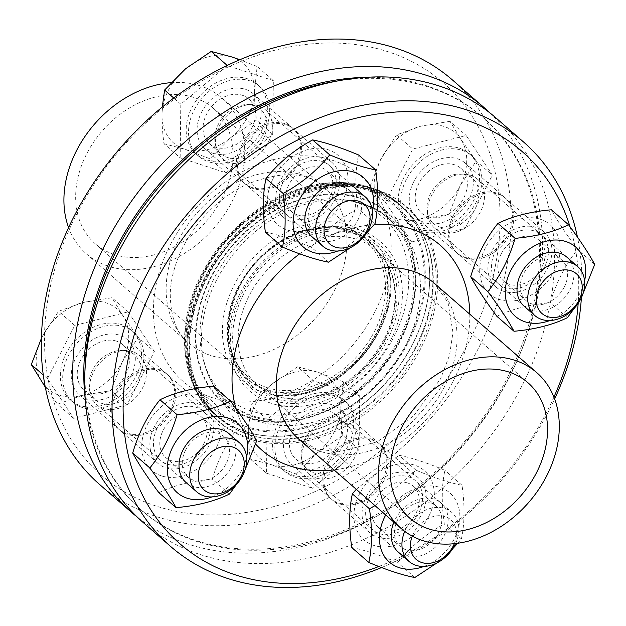 <?xml version="1.0" encoding="UTF-8"?>
<svg xmlns="http://www.w3.org/2000/svg" width="626" height="626" viewBox="0 0 626 626"><rect width="100%" height="100%" fill="white"/><g stroke="black" fill="none" stroke-linecap="round" stroke-linejoin="round"><path stroke-width="0.47" stroke-dasharray="3.13 2.35" d="M503.586 291.309A36.598 28.076 -48.9 0 1 495.862 286.958A36.598 28.076 -48.9 0 1 498.765 240.924A36.598 28.076 -48.9 0 1 543.978 231.792A36.598 28.076 -48.9 0 1 544.581 273.288A36.598 28.076 -48.9 0 1 503.586 291.309M465.439 258.037A36.598 28.076 131.1 0 0 506.442 240.016A36.598 28.076 131.1 0 0 505.847 198.52A36.598 28.076 131.1 0 0 498.124 194.17A36.598 28.076 131.1 0 0 457.121 212.191A36.598 28.076 131.1 0 0 457.731 253.686A36.598 28.076 131.1 0 0 465.439 258.037M335.301 198.919A36.598 28.076 -48.9 0 1 283.695 217.472A36.598 28.076 -48.9 0 1 286.583 171.446A36.598 28.076 -48.9 0 1 331.803 162.306A36.598 28.076 -48.9 0 1 335.301 198.919M297.162 165.64A36.598 28.076 131.1 0 0 293.664 129.034A36.598 28.076 131.1 0 0 242.051 147.595A36.598 28.076 131.1 0 0 245.548 184.201A36.598 28.076 131.1 0 0 297.162 165.64M198.27 403.833A36.598 28.076 -48.9 0 1 205.985 408.183A36.598 28.076 -48.9 0 1 203.082 454.218A36.598 28.076 -48.9 0 1 157.869 463.35A36.598 28.076 -48.9 0 1 157.267 421.854A36.598 28.076 -48.9 0 1 198.27 403.833M160.131 370.553A36.598 28.076 131.1 0 0 119.128 388.582A36.598 28.076 131.1 0 0 119.73 430.07A36.598 28.076 131.1 0 0 127.446 434.421A36.598 28.076 131.1 0 0 168.449 416.4A36.598 28.076 131.1 0 0 167.846 374.904A36.598 28.076 131.1 0 0 160.131 370.553M366.546 496.222A36.598 28.076 -48.9 0 1 418.16 477.669A36.598 28.076 -48.9 0 1 415.265 523.696A36.598 28.076 -48.9 0 1 370.052 532.836A36.598 28.076 -48.9 0 1 366.546 496.222M328.407 462.95A36.598 28.076 131.1 0 0 331.905 499.556A36.598 28.076 131.1 0 0 383.519 480.995A36.598 28.076 131.1 0 0 380.021 444.39A36.598 28.076 131.1 0 0 328.407 462.95M245.4 431.533A139.481 106.991 -48.9 0 1 215.978 414.936A139.481 106.991 -48.9 0 1 227.05 239.5A139.481 106.991 -48.9 0 1 399.372 204.733A139.481 106.991 -48.9 0 1 401.649 362.853A139.481 106.991 -48.9 0 1 245.4 431.533M245.243 426.275A135.412 103.869 131.1 0 0 424.24 277.96A135.412 103.869 131.1 0 0 247.638 220.125A135.412 103.869 131.1 0 0 245.243 426.275M570.036 226.792A260.26 199.631 -48.9 0 1 578.166 303.383M553.916 397.087A260.26 199.631 -48.9 0 1 378.84 566.475M381.61 567.539A268.39 205.868 131.1 0 0 554.628 398.942M581.398 297.686A268.39 205.868 131.1 0 0 577.462 237.137M496.042 118.001A268.39 205.868 -48.9 0 1 500.432 422.253A268.39 205.868 -48.9 0 1 199.764 554.417A268.39 205.868 -48.9 0 1 143.151 522.475M332.75 81.803A260.26 199.631 -48.9 0 1 529.643 326.482A260.26 199.631 -48.9 0 1 196.58 541.373A260.26 199.631 -48.9 0 1 85.152 365.6M331.803 404.709A36.598 28.076 131.1 0 0 290.8 422.73A36.598 28.076 131.1 0 0 291.411 464.226A36.598 28.076 131.1 0 0 336.624 455.094A36.598 28.076 131.1 0 0 339.527 409.06A36.598 28.076 131.1 0 0 331.803 404.709M371.124 439.014A36.598 28.076 -48.9 0 1 378.84 443.365A36.598 28.076 -48.9 0 1 379.442 484.853A36.598 28.076 -48.9 0 1 338.447 502.881A36.598 28.076 -48.9 0 1 330.724 498.523A36.598 28.076 -48.9 0 1 330.121 457.035A36.598 28.076 -48.9 0 1 371.124 439.014M413.731 181.743A36.598 28.076 131.1 0 0 417.229 218.349A36.598 28.076 131.1 0 0 462.442 209.217A36.598 28.076 131.1 0 0 465.337 163.183A36.598 28.076 131.1 0 0 413.731 181.743M453.044 216.048A36.598 28.076 -48.9 0 1 504.658 197.487A36.598 28.076 -48.9 0 1 508.163 234.093A36.598 28.076 -48.9 0 1 456.55 252.654A36.598 28.076 -48.9 0 1 453.044 216.048M212.77 153.214A36.598 28.076 131.1 0 0 253.773 135.193A36.598 28.076 131.1 0 0 253.162 93.697A36.598 28.076 131.1 0 0 207.949 102.828A36.598 28.076 131.1 0 0 205.046 148.863A36.598 28.076 131.1 0 0 212.77 153.214M252.09 187.518A36.598 28.076 -48.9 0 1 244.375 183.168A36.598 28.076 -48.9 0 1 243.764 141.679A36.598 28.076 -48.9 0 1 284.767 123.651A36.598 28.076 -48.9 0 1 292.491 128.009A36.598 28.076 -48.9 0 1 293.085 169.497A36.598 28.076 -48.9 0 1 252.09 187.518M130.842 376.179A36.598 28.076 131.1 0 0 127.344 339.574A36.598 28.076 131.1 0 0 82.131 348.705A36.598 28.076 131.1 0 0 79.236 394.74A36.598 28.076 131.1 0 0 130.842 376.179M170.162 410.484A36.598 28.076 -48.9 0 1 118.557 429.045A36.598 28.076 -48.9 0 1 115.051 392.439A36.598 28.076 -48.9 0 1 166.665 373.878A36.598 28.076 -48.9 0 1 170.162 410.484M114.206 254.461A89.87 68.938 -48.9 0 1 95.246 243.772A89.87 68.938 -48.9 0 1 102.382 130.732A89.87 68.938 -48.9 0 1 213.411 108.329A89.87 68.938 -48.9 0 1 214.882 210.211A89.87 68.938 -48.9 0 1 114.206 254.461M247.966 434.295A139.888 107.304 -48.9 0 1 218.458 417.644A139.888 107.304 -48.9 0 1 229.57 241.691A139.888 107.304 -48.9 0 1 402.393 206.83A139.888 107.304 -48.9 0 1 404.678 365.412A139.888 107.304 -48.9 0 1 247.966 434.295M248.06 437.449A142.329 109.174 -48.9 0 1 250.572 220.782A142.329 109.174 -48.9 0 1 436.189 281.567A142.329 109.174 -48.9 0 1 248.06 437.449M366.179 77.327A260.26 199.631 -48.9 0 1 522.444 343.564A260.26 199.631 -48.9 0 1 195.406 540.348A260.26 199.631 -48.9 0 1 85.246 399.325M489.947 112.946A268.39 205.868 -48.9 0 1 485.596 416.079A268.39 205.868 -48.9 0 1 187.839 544.01A268.39 205.868 -48.9 0 1 137.321 517.123M452.661 80.151A268.39 205.868 -48.9 0 1 457.05 384.411A268.39 205.868 -48.9 0 1 156.383 516.567A268.39 205.868 -48.9 0 1 99.777 484.634M156.085 506.043A260.26 199.631 -48.9 0 1 160.686 109.847A260.26 199.631 -48.9 0 1 500.096 221.001A260.26 199.631 -48.9 0 1 156.085 506.043M171.015 82.655A103.29 79.228 -48.9 0 1 222.23 98.219A103.29 79.228 -48.9 0 1 223.92 215.313A103.29 79.228 -48.9 0 1 108.212 266.175A103.29 79.228 -48.9 0 1 86.427 253.882A103.29 79.228 -48.9 0 1 68.586 227.59M132.555 351.632A32.529 24.954 131.1 0 0 126.288 350.537A32.529 24.954 131.1 0 0 89.948 392.197A32.529 24.954 131.1 0 0 96.647 404.537A32.529 24.954 131.1 0 0 136.836 396.422A32.529 24.954 131.1 0 0 139.418 355.505A32.529 24.954 131.1 0 0 132.555 351.632M82.992 302.507L58.554 311.302L42.646 335.935A52.866 40.549 -48.9 0 1 82.992 302.507A52.866 40.549 -48.9 0 1 122.79 315.543L111.984 297.702L82.992 302.507M45.291 387.15L57.475 404.224L81.912 395.436A52.866 40.549 -48.9 0 1 42.106 382.4A52.866 40.549 -48.9 0 1 42.646 335.935L41.363 338.51M122.25 362.008L138.166 337.367L122.79 315.543A52.866 40.549 -48.9 0 1 122.25 362.008A52.866 40.549 -48.9 0 1 81.912 395.436L110.912 390.632L122.25 362.008M154.364 351.499L128.181 311.834L74.752 325.434L47.498 378.691L73.672 418.356L127.109 404.764L154.364 351.499L138.166 337.367M127.109 404.764L110.912 390.632M128.181 311.834L111.984 297.702M74.752 325.434L58.554 311.302M121.624 324.651A46.355 35.557 131.1 0 0 69.697 347.477A46.355 35.557 131.1 0 0 70.448 400.03A46.355 35.557 131.1 0 0 127.727 388.472A46.355 35.557 131.1 0 0 131.405 330.168A46.355 35.557 131.1 0 0 121.624 324.651M47.498 378.691L43.28 375.013M73.672 418.356L57.475 404.224M123.987 326.709A46.355 35.557 131.1 0 0 72.053 349.535A46.355 35.557 131.1 0 0 72.812 402.088A46.355 35.557 131.1 0 0 130.083 390.53A46.355 35.557 131.1 0 0 133.768 332.226A46.355 35.557 131.1 0 0 123.987 326.709M116.585 341.17A29.782 22.841 131.1 0 0 83.227 355.834A29.782 22.841 131.1 0 0 83.712 389.599A29.782 22.841 131.1 0 0 120.505 382.173A29.782 22.841 131.1 0 0 122.868 344.715A29.782 22.841 131.1 0 0 116.585 341.17M128.314 351.405A29.782 22.841 131.1 0 0 122.579 350.404A29.782 22.841 131.1 0 0 89.307 388.535A29.782 22.841 131.1 0 0 95.442 399.826A29.782 22.841 131.1 0 0 132.235 392.408A29.782 22.841 131.1 0 0 134.598 354.95A29.782 22.841 131.1 0 0 128.314 351.405M185.593 450.055A27.028 20.736 -48.9 0 1 223.717 436.353A27.028 20.736 -48.9 0 1 221.581 470.345A27.028 20.736 -48.9 0 1 188.183 477.09A27.028 20.736 -48.9 0 1 185.593 450.055M186.219 482.685A32.536 24.954 131.1 0 0 226.291 474.469A32.536 24.954 131.1 0 0 228.991 433.654M203.818 443.771A27.028 20.736 131.1 0 0 201.228 416.736A27.028 20.736 131.1 0 0 163.112 430.438A27.028 20.736 131.1 0 0 165.694 457.473A27.028 20.736 131.1 0 0 203.818 443.771M211.885 496.919A45.948 35.244 131.1 0 0 246.574 457.152M206.423 443.787A32.536 24.954 -48.9 0 1 157.103 456.338A32.536 24.954 -48.9 0 1 182.26 407.174A32.536 24.954 -48.9 0 1 206.423 443.787M161.406 475.862A45.948 35.244 -48.9 0 1 162.22 405.906A45.948 35.244 -48.9 0 1 222.152 425.531A45.948 35.244 -48.9 0 1 161.406 475.862M244.93 470.236L236.331 484.626M158.887 492.701C173.621 485.486 191.431 480.956 212.316 479.109C218.325 458.67 227.41 440.915 239.57 425.844C227.77 409.936 219.045 396.72 213.396 386.179M229.452 494.055L212.316 479.109M256.707 440.79L239.57 425.844M268.351 142.172A32.529 24.954 131.1 0 0 265.244 109.636A32.529 24.954 131.1 0 0 252.106 104.667A32.529 24.954 131.1 0 0 215.767 146.32A32.529 24.954 131.1 0 0 222.465 158.66A32.529 24.954 131.1 0 0 268.351 142.172M162.306 107.015L161.993 114.879A52.866 40.549 -48.9 0 1 185.601 68.75A52.866 40.549 -48.9 0 1 231.87 56.974A52.866 40.549 -48.9 0 1 254.539 91.326L257.137 66.489L239.836 59.728M230.939 137.454L256.511 120.145C255.087 109.206 254.43 99.597 254.539 91.326A52.866 40.549 -48.9 0 1 230.939 137.454A52.866 40.549 -48.9 0 1 184.662 149.231L209.929 158.746L230.939 137.454M163.965 143.69L184.662 149.231A52.866 40.549 -48.9 0 1 161.993 114.879C161.884 123.15 162.541 132.751 163.965 143.69L180.163 157.822L226.127 172.878L209.929 158.746M226.127 172.878L272.709 134.277L256.511 120.145M272.709 134.277L273.335 80.621L257.137 66.489M273.335 80.621L227.371 65.573L180.789 104.174L180.163 157.822M261.652 130.654A46.355 35.557 131.1 0 0 257.223 84.291A46.355 35.557 131.1 0 0 199.952 95.848A46.355 35.557 131.1 0 0 196.274 154.153A46.355 35.557 131.1 0 0 261.652 130.654M180.789 104.174L173.746 98.032M264.015 132.712A46.355 35.557 131.1 0 0 259.587 86.349A46.355 35.557 131.1 0 0 202.315 97.906A46.355 35.557 131.1 0 0 198.63 156.218A46.355 35.557 131.1 0 0 264.015 132.712M251.535 128.627A29.782 22.841 131.1 0 0 248.686 98.845A29.782 22.841 131.1 0 0 211.893 106.264A29.782 22.841 131.1 0 0 209.53 143.722A29.782 22.841 131.1 0 0 251.535 128.627M263.264 138.862A29.782 22.841 131.1 0 0 260.416 109.073A29.782 22.841 131.1 0 0 248.397 104.526A29.782 22.841 131.1 0 0 215.125 142.665A29.782 22.841 131.1 0 0 221.26 153.957A29.782 22.841 131.1 0 0 263.264 138.862M343.838 187.268A27.028 20.736 -48.9 0 1 349.535 190.484A27.028 20.736 -48.9 0 1 347.391 224.476A27.028 20.736 -48.9 0 1 314.002 231.221A27.028 20.736 -48.9 0 1 313.556 200.578A27.028 20.736 -48.9 0 1 343.838 187.268M312.038 236.808A32.536 24.954 131.1 0 0 352.109 228.592A32.536 24.954 131.1 0 0 354.809 187.784M297.217 214.812A27.028 20.736 131.1 0 0 327.5 201.502A27.028 20.736 131.1 0 0 327.046 170.859A27.028 20.736 131.1 0 0 321.349 167.651A27.028 20.736 131.1 0 0 291.074 180.953A27.028 20.736 131.1 0 0 291.513 211.596A27.028 20.736 131.1 0 0 297.217 214.812M337.704 251.042A45.948 35.244 131.1 0 0 372.4 211.275M293.218 218.278A32.536 24.954 -48.9 0 1 293.797 168.754A32.536 24.954 -48.9 0 1 336.225 182.643A32.536 24.954 -48.9 0 1 293.218 218.278M273.147 178.559A45.948 35.244 -48.9 0 1 342.813 160.835A45.948 35.244 -48.9 0 1 307.28 230.282A45.948 35.244 -48.9 0 1 273.147 178.559M366.312 233.42L350.81 247.458M265.377 232.168C277.623 234.5 292.937 239.515 311.333 247.215C323.791 231.667 339.315 218.803 357.923 208.615C355.052 188.05 355.263 170.17 358.541 154.966M328.47 262.169L311.333 247.215M375.052 223.568L357.923 208.615M441.502 232.019A32.529 24.954 131.1 0 0 477.951 216.001A32.529 24.954 131.1 0 0 477.419 179.114A32.529 24.954 131.1 0 0 464.281 174.153A32.529 24.954 131.1 0 0 427.941 215.806A32.529 24.954 131.1 0 0 434.64 228.146A32.529 24.954 131.1 0 0 441.502 232.019M419.905 219.053L448.905 214.241L460.251 185.625A52.866 40.549 -48.9 0 1 419.905 219.053A52.866 40.549 -48.9 0 1 380.099 206.017L395.475 227.841L419.905 219.053M476.159 160.984L460.791 139.16A52.866 40.549 -48.9 0 1 460.251 185.625L476.159 160.984L492.357 175.116L466.182 135.451L412.745 149.043L385.491 202.308L369.293 188.176L380.099 206.017A52.866 40.549 -48.9 0 1 380.639 159.552L369.293 188.176M449.984 121.319L420.985 126.123A52.866 40.549 -48.9 0 1 460.791 139.16L449.984 121.319L466.182 135.451M396.548 134.911L380.639 159.552A52.866 40.549 -48.9 0 1 420.985 126.123L396.548 134.911L412.745 149.043M385.491 202.308L411.673 241.972L395.475 227.841M411.673 241.972L465.102 228.373L448.905 214.241M465.102 228.373L492.357 175.116M418.223 229.155A46.355 35.557 131.1 0 0 470.157 206.33A46.355 35.557 131.1 0 0 469.398 153.777A46.355 35.557 131.1 0 0 412.127 165.334A46.355 35.557 131.1 0 0 408.449 223.638A46.355 35.557 131.1 0 0 418.223 229.155M420.586 231.213A46.355 35.557 131.1 0 0 472.52 208.388A46.355 35.557 131.1 0 0 471.761 155.835A46.355 35.557 131.1 0 0 414.49 167.392A46.355 35.557 131.1 0 0 410.805 225.696A46.355 35.557 131.1 0 0 420.586 231.213M427.988 216.752A29.782 22.841 131.1 0 0 461.346 202.088A29.782 22.841 131.1 0 0 460.861 168.324A29.782 22.841 131.1 0 0 424.068 175.749A29.782 22.841 131.1 0 0 421.705 213.208A29.782 22.841 131.1 0 0 427.988 216.752M439.718 226.988A29.782 22.841 131.1 0 0 473.076 212.324A29.782 22.841 131.1 0 0 472.591 178.559A29.782 22.841 131.1 0 0 460.572 174.012A29.782 22.841 131.1 0 0 427.3 212.144A29.782 22.841 131.1 0 0 433.435 223.443A29.782 22.841 131.1 0 0 439.718 226.988M564.3 286.998A27.028 20.736 -48.9 0 1 526.176 300.707A27.028 20.736 -48.9 0 1 528.313 266.707A27.028 20.736 -48.9 0 1 561.71 259.962A27.028 20.736 -48.9 0 1 564.3 286.998M524.212 306.294A32.536 24.954 131.1 0 0 569.973 289.697A32.536 24.954 131.1 0 0 566.992 257.263M501.105 254.054A27.028 20.736 131.1 0 0 503.695 281.09A27.028 20.736 131.1 0 0 541.811 267.38A27.028 20.736 131.1 0 0 539.229 240.345A27.028 20.736 131.1 0 0 501.105 254.054M549.878 320.528A45.948 35.244 131.1 0 0 584.574 280.761M495.424 251.355A32.536 24.954 -48.9 0 1 544.753 238.803A32.536 24.954 -48.9 0 1 519.588 287.968A32.536 24.954 -48.9 0 1 495.424 251.355M540.441 219.28A45.948 35.244 -48.9 0 1 539.628 289.235A45.948 35.244 -48.9 0 1 479.704 269.61A45.948 35.244 -48.9 0 1 540.441 219.28M582.931 293.852L574.324 308.242M496.88 316.31C511.614 309.095 529.424 304.565 550.309 302.718C556.318 282.279 565.403 264.524 577.563 249.453C565.763 233.553 557.038 220.329 551.389 209.788M594.7 264.407L577.563 249.453M567.446 317.664L550.309 302.718M455.579 543.548A32.529 24.954 131.1 0 0 451.792 512.412A32.529 24.954 131.1 0 0 405.914 528.9A32.529 24.954 131.1 0 0 404.764 531.357M412.26 536.114A26.292 20.173 -48.9 0 1 413.622 533.07A26.292 20.173 -48.9 0 1 444.147 516.309A26.292 20.173 -48.9 0 1 454.304 543.689M305.715 441.487A32.529 24.954 131.1 0 0 302.123 461.683A32.529 24.954 131.1 0 0 308.821 474.015A32.529 24.954 131.1 0 0 349.011 465.908A32.529 24.954 131.1 0 0 351.601 424.991A32.529 24.954 131.1 0 0 338.463 420.023A32.529 24.954 131.1 0 0 305.715 441.487M248.35 430.234C248.24 438.505 248.898 448.114 250.322 459.054L271.019 464.586A52.866 40.549 -48.9 0 1 248.35 430.234A52.866 40.549 -48.9 0 1 271.958 384.106L250.948 405.398L248.35 430.234M296.286 474.101L317.296 452.809A52.866 40.549 -48.9 0 1 271.019 464.586L296.286 474.101L312.484 488.233L359.066 449.632L359.692 395.984L313.728 380.929L297.53 366.797L271.958 384.106A52.866 40.549 -48.9 0 1 318.227 372.337L297.53 366.797M342.868 435.5C341.444 424.561 340.787 414.96 340.896 406.689A52.866 40.549 -48.9 0 1 317.296 452.809L342.868 435.5L359.066 449.632M343.494 381.852L318.227 372.337A52.866 40.549 -48.9 0 1 340.896 406.689L343.494 381.852L359.692 395.984M313.728 380.929L267.145 419.53L250.948 405.398M267.145 419.53L266.519 473.186L250.322 459.054M266.519 473.186L312.484 488.233M278.202 423.153A46.355 35.557 131.1 0 0 282.631 469.516A46.355 35.557 131.1 0 0 339.902 457.958A46.355 35.557 131.1 0 0 343.58 399.646A46.355 35.557 131.1 0 0 278.202 423.153M280.558 425.21A46.355 35.557 131.1 0 0 284.986 471.574A46.355 35.557 131.1 0 0 342.258 460.016A46.355 35.557 131.1 0 0 345.943 401.712A46.355 35.557 131.1 0 0 280.558 425.21M293.038 429.295A29.782 22.841 131.1 0 0 295.887 459.085A29.782 22.841 131.1 0 0 332.68 451.659A29.782 22.841 131.1 0 0 335.043 414.201A29.782 22.841 131.1 0 0 293.038 429.295M304.768 439.53A29.782 22.841 131.1 0 0 301.482 458.021A29.782 22.841 131.1 0 0 307.616 469.312A29.782 22.841 131.1 0 0 344.41 461.894A29.782 22.841 131.1 0 0 346.773 424.436A29.782 22.841 131.1 0 0 334.753 419.889A29.782 22.841 131.1 0 0 304.768 439.53M406.055 549.792A27.028 20.736 -48.9 0 1 400.358 546.576A27.028 20.736 -48.9 0 1 402.502 512.577A27.028 20.736 -48.9 0 1 435.892 505.839A27.028 20.736 -48.9 0 1 436.338 536.482A27.028 20.736 -48.9 0 1 406.055 549.792M398.394 552.163A32.536 24.954 131.1 0 0 405.132 555.935A32.536 24.954 131.1 0 0 444.593 534.698A32.536 24.954 131.1 0 0 432.66 498.726A32.536 24.954 131.1 0 0 393.934 522.17M407.706 483.006A27.028 20.736 131.1 0 0 377.423 496.316A27.028 20.736 131.1 0 0 377.869 526.959A27.028 20.736 131.1 0 0 383.574 530.175A27.028 20.736 131.1 0 0 413.849 516.865A27.028 20.736 131.1 0 0 413.41 486.222A27.028 20.736 131.1 0 0 407.706 483.006M424.06 566.405A45.948 35.244 131.1 0 0 454.257 538.876A45.948 35.244 131.1 0 0 440.704 487.631A45.948 35.244 131.1 0 0 385.71 514.995M408.629 476.863A32.536 24.954 -48.9 0 1 408.05 526.388A32.536 24.954 -48.9 0 1 365.623 512.498A32.536 24.954 -48.9 0 1 408.629 476.863M428.7 516.583A45.948 35.244 -48.9 0 1 359.034 534.307A45.948 35.244 -48.9 0 1 394.576 464.86A45.948 35.244 -48.9 0 1 428.7 516.583M374.966 505.62L416.071 470.22C434.467 477.92 449.789 482.936 462.035 485.275C464.899 505.839 464.695 523.727 461.409 538.923L457.708 543.274M452.668 548.775L437.167 562.813M351.734 547.523C363.98 549.855 379.293 554.879 397.69 562.578C410.147 547.03 425.672 534.158 444.28 523.978C441.408 503.406 441.62 485.526 444.898 470.322C426.502 462.622 411.18 457.606 398.942 455.274L356.257 489.297M461.409 538.923L444.28 523.978M462.035 485.275L444.898 470.322M416.071 470.22L398.942 455.274M414.827 577.524L397.69 562.578M248.937 434.624A139.481 106.991 -48.9 0 1 219.515 418.027A139.481 106.991 -48.9 0 1 230.595 242.583A139.481 106.991 -48.9 0 1 402.909 207.816A139.481 106.991 -48.9 0 1 405.194 365.944A139.481 106.991 -48.9 0 1 248.937 434.624M249.469 418.027A125.959 96.615 -48.9 0 1 251.691 226.268A125.959 96.615 -48.9 0 1 415.961 280.065A125.959 96.615 -48.9 0 1 249.469 418.027M255.651 444.124A135.819 104.182 -48.9 0 1 235.994 408.637M299.666 253.827A135.819 104.182 -48.9 0 1 374.137 224.671M469.805 314.213A135.819 104.182 -48.9 0 1 333.994 469.876M320.535 451.416A103.29 79.228 -48.9 0 1 298.751 439.123L316.138 448.881L339.151 451.847L377.353 441.768L413.723 415.789L440.579 378.738L449.523 355.247L452.966 332.484L448.005 302.53L434.554 283.461A103.29 79.228 -48.9 0 1 436.244 400.554A103.29 79.228 -48.9 0 1 320.535 451.416M249.054 438.834A142.736 109.487 -48.9 0 1 251.574 221.541A142.736 109.487 -48.9 0 1 437.723 282.506A142.736 109.487 -48.9 0 1 249.054 438.834M253.859 417.096A122.195 93.728 -48.9 0 1 203.857 360.889A122.195 93.728 -48.9 0 1 237.786 248.866A122.195 93.728 -48.9 0 1 344.175 200.054A122.195 93.728 -48.9 0 1 405.28 330.129A122.195 93.728 -48.9 0 1 253.859 417.096M271.168 403.277A99.276 76.153 -48.9 0 1 272.92 252.153A99.276 76.153 -48.9 0 1 402.393 294.549A99.276 76.153 -48.9 0 1 271.168 403.277M271.872 400.139A96.302 73.868 -48.9 0 1 273.57 253.538A96.302 73.868 -48.9 0 1 399.161 294.666A96.302 73.868 -48.9 0 1 271.872 400.139M272.928 398.073A93.939 72.053 -48.9 0 1 274.587 255.072A93.939 72.053 -48.9 0 1 397.095 295.19A93.939 72.053 -48.9 0 1 272.928 398.073M276.708 396.242A89.87 68.938 -48.9 0 1 257.755 385.546A89.87 68.938 -48.9 0 1 264.892 272.506A89.87 68.938 -48.9 0 1 375.921 250.11A89.87 68.938 -48.9 0 1 377.384 351.992A89.87 68.938 -48.9 0 1 276.708 396.242M266.715 387.525A89.87 68.938 -48.9 0 1 247.763 376.829A89.87 68.938 -48.9 0 1 254.899 263.796A89.87 68.938 -48.9 0 1 365.928 241.393A89.87 68.938 -48.9 0 1 367.399 343.275A89.87 68.938 -48.9 0 1 266.715 387.525M266.778 389.63A91.498 70.182 -48.9 0 1 268.397 250.345A91.498 70.182 -48.9 0 1 387.721 289.423A91.498 70.182 -48.9 0 1 266.778 389.63M266.504 390.17A92.116 70.66 -48.9 0 1 268.131 249.938A92.116 70.66 -48.9 0 1 388.261 289.282A92.116 70.66 -48.9 0 1 266.504 390.17M263.546 392.385A95.911 73.571 -48.9 0 1 256.214 254.641A95.911 73.571 -48.9 0 1 387.823 266.645A95.911 73.571 -48.9 0 1 361.805 357.063A95.911 73.571 -48.9 0 1 275.753 395.1A95.911 73.571 -48.9 0 1 263.546 392.385M251.128 410.977A119.23 91.459 -48.9 0 1 253.233 229.468A119.23 91.459 -48.9 0 1 408.731 280.393A119.23 91.459 -48.9 0 1 251.128 410.977M249.735 417.495A125.356 96.154 -48.9 0 1 251.949 226.667A125.356 96.154 -48.9 0 1 415.429 280.205A125.356 96.154 -48.9 0 1 249.735 417.495M244.703 427.339A136.632 104.808 -48.9 0 1 247.113 219.335A136.632 104.808 -48.9 0 1 425.304 277.686A136.632 104.808 -48.9 0 1 244.703 427.339M244.821 431.549A139.888 107.304 -48.9 0 1 215.321 414.905A139.888 107.304 -48.9 0 1 226.416 238.968A139.888 107.304 -48.9 0 1 399.224 204.068A139.888 107.304 -48.9 0 1 401.54 362.65A139.888 107.304 -48.9 0 1 244.821 431.549M211.643 397.471A135.819 104.182 -48.9 0 1 214.045 190.703A135.819 104.182 -48.9 0 1 391.172 248.71A135.819 104.182 -48.9 0 1 211.643 397.471M210.438 355.365A103.29 79.228 -48.9 0 1 188.653 343.071A103.29 79.228 -48.9 0 1 196.846 213.161A103.29 79.228 -48.9 0 1 324.448 187.393A103.29 79.228 -48.9 0 1 326.162 304.494A103.29 79.228 -48.9 0 1 210.438 355.365M495.862 286.958L457.723 253.679M543.986 231.8L505.847 198.52M283.688 217.472L245.548 184.193M331.811 162.314L293.664 129.034M205.985 408.183L167.846 374.911M157.869 463.342L119.73 430.07M418.16 477.669L380.021 444.397M370.044 532.828L331.905 499.556M215.978 414.936L219.515 418.027C185.797 389.802 179.662 331.811 205.844 280.777C243.459 199.029 353.189 159.309 402.909 207.816L399.372 204.733M203.857 360.889C210.743 388.597 227.027 406.923 252.701 415.875C269.829 421.384 288.469 421.337 308.626 415.727C340.528 406.071 367.102 386.375 388.339 356.648C405.664 331.099 414.162 304.901 413.841 278.038C410.507 232.16 387.291 206.165 344.175 200.054C363.103 201.807 379.348 208.677 392.893 220.681C403.723 230.54 411.438 242.716 416.047 257.216C424.35 285.722 420.907 315.23 405.726 345.716C392.486 371.21 373.777 391.516 349.598 406.65C318.431 425.289 287.835 430.164 257.795 421.267C247.09 417.753 237.606 412.338 229.343 405.014C216.471 393.371 207.973 378.66 203.857 360.889M409.803 518.203L257.755 385.546L276.16 395.929C286.63 399.325 298.039 399.842 310.386 397.463C351.468 390.499 391.79 345.599 394.638 303.571C396.36 280.753 390.115 262.936 375.921 250.11L527.968 382.76M291.403 464.218L330.724 498.523M339.527 409.06L378.847 443.365M417.221 218.349L456.542 252.654M465.345 163.19L504.666 197.495M253.17 93.704L292.491 128.009M205.046 148.863L244.367 183.168M127.352 339.582L166.672 373.878M79.228 394.732L118.549 429.037M95.246 243.772L247.763 376.829C225.829 355.122 222.621 326.123 238.138 289.83C261.723 236.315 333.455 209.679 365.928 241.393L213.411 108.329M387.823 266.645C406.759 325.05 336.185 405.938 275.753 395.1L296.575 394.623C319.909 390.561 340.998 378.409 359.848 358.142C383.347 332.962 395.718 295.065 387.823 266.645M218.458 417.644L215.313 414.905C178.762 384.286 174.325 321.271 204.358 268.977C214.64 250.619 227.786 234.492 243.796 220.579C292.373 177.307 361.609 169.654 399.247 204.084L402.393 206.83M86.427 253.882L188.653 343.071C176.735 333.689 170.601 317.351 170.241 294.048C170.71 279.118 174.842 263.702 182.636 247.794C197.393 219.429 218.466 198.411 245.854 184.764C280.691 170.601 306.897 171.485 324.464 187.409L222.23 98.219M96.647 404.537L185.977 482.474M139.418 355.505L228.748 433.442M70.448 400.03L72.812 402.088M131.405 330.168L133.768 332.226M83.712 389.599L95.442 399.826M122.868 344.715L134.598 354.95M89.307 388.535L89.948 392.197M122.579 350.404L126.288 350.537M201.236 416.736L223.717 436.353M188.176 477.09L165.694 457.473M222.465 158.66L311.795 236.597M265.244 109.636L354.574 187.573M196.274 154.153L198.63 156.218M257.223 84.291L259.587 86.349M209.53 143.722L221.26 153.957M248.686 98.845L260.416 109.073M215.125 142.665L215.767 146.32M248.397 104.526L252.106 104.667M327.054 170.867L349.535 190.484M314.002 231.221L291.513 211.596M434.64 228.146L523.97 306.083M477.419 179.114L566.749 257.051M408.449 223.638L410.805 225.696M469.398 153.777L471.761 155.835M421.705 213.208L433.435 223.443M460.861 168.324L472.591 178.559M427.3 212.144L427.941 215.806M460.572 174.012L464.281 174.153M503.687 281.082L526.176 300.699M561.718 259.97L539.229 240.345M308.821 474.015L398.152 551.952M351.601 424.991L451.792 512.412M282.631 469.516L284.986 471.574M343.58 399.646L345.943 401.712M295.887 459.085L307.616 469.312M335.043 414.201L346.773 424.436M301.482 458.021L302.123 461.683M334.753 419.889L338.463 420.023M377.869 526.959L400.358 546.576M435.892 505.839L413.41 486.222"/><path stroke-width="0.94" d="M378.84 566.475A260.26 199.631 -48.9 0 1 234.719 574.652A260.26 199.631 -48.9 0 1 211.87 203.927A260.26 199.631 -48.9 0 1 570.036 226.792M578.166 303.383A260.26 199.631 -48.9 0 1 553.916 397.087M577.462 237.137A268.39 205.868 131.1 0 0 523.438 141.899A268.39 205.868 131.1 0 0 191.861 208.794A268.39 205.868 131.1 0 0 170.546 546.381A268.39 205.868 131.1 0 0 227.16 578.314A268.39 205.868 131.1 0 0 381.61 567.539M554.628 398.942A268.39 205.868 131.1 0 0 581.398 297.686M170.546 546.381L143.151 522.475A268.39 205.868 -48.9 0 1 84.846 373.151A268.39 205.868 -48.9 0 1 340.184 80.48A268.39 205.868 -48.9 0 1 496.042 118.001L523.438 141.899M422.761 540.606A103.29 79.228 -48.9 0 1 400.976 528.313A103.29 79.228 -48.9 0 1 409.185 398.394A103.29 79.228 -48.9 0 1 536.787 372.65A103.29 79.228 -48.9 0 1 538.477 489.743A103.29 79.228 -48.9 0 1 422.761 540.606M84.846 373.151L85.152 365.6A260.26 199.631 -48.9 0 1 332.75 81.803L340.184 80.48M428.755 528.9A89.87 68.938 -48.9 0 1 409.803 518.203A89.87 68.938 -48.9 0 1 416.939 405.163A89.87 68.938 -48.9 0 1 527.968 382.76A89.87 68.938 -48.9 0 1 529.432 484.641A89.87 68.938 -48.9 0 1 428.755 528.9M85.246 399.325A260.26 199.631 -48.9 0 1 366.179 77.327M137.321 517.123A268.39 205.868 -48.9 0 1 131.225 512.076A268.39 205.868 -48.9 0 1 152.548 174.49A268.39 205.868 -48.9 0 1 484.117 107.594A268.39 205.868 -48.9 0 1 489.947 112.946M131.225 512.076L99.777 484.634A268.39 205.868 -48.9 0 1 121.092 147.047A268.39 205.868 -48.9 0 1 452.661 80.151L484.117 107.594M68.586 227.59A103.29 79.228 -48.9 0 1 171.015 82.655M232.755 439.053A32.529 24.954 131.1 0 0 196.314 455.071A32.529 24.954 131.1 0 0 196.846 491.95A32.529 24.954 131.1 0 0 237.035 483.843A32.529 24.954 131.1 0 0 239.617 442.926A32.529 24.954 131.1 0 0 232.755 439.053M232.989 447.128A26.292 20.173 -48.9 0 1 232.52 487.153A26.292 20.173 -48.9 0 1 198.231 475.924A26.292 20.173 -48.9 0 1 232.989 447.128M41.363 338.51L31.3 364.559L45.291 387.15M43.28 375.013L31.3 364.559M228.991 433.654A32.536 24.954 131.1 0 0 182.988 450.039A32.536 24.954 131.1 0 0 186.219 482.685M246.574 457.152A45.948 35.244 131.1 0 0 220.79 416.525A45.948 35.244 131.1 0 0 171.023 450.751A45.948 35.244 131.1 0 0 186.971 498.155A45.948 35.244 131.1 0 0 211.885 496.919M236.331 484.626L229.452 494.055C214.71 501.269 196.9 505.8 176.016 507.647C170.366 497.107 161.641 483.89 149.841 467.982C162.001 452.911 171.086 435.156 177.095 414.717C197.98 412.87 215.79 408.34 230.525 401.125C242.332 417.033 251.057 430.25 256.707 440.79L244.93 470.236M230.525 401.125L213.396 386.179C192.511 388.026 174.701 392.557 159.966 399.771C147.799 414.842 138.714 432.597 132.704 453.036C138.354 463.576 147.087 476.793 158.887 492.701L176.016 507.647M149.841 467.982L132.704 453.036M177.095 414.717L159.966 399.771M368.542 229.585A32.529 24.954 131.1 0 0 365.435 197.049A32.529 24.954 131.1 0 0 325.246 205.156A32.529 24.954 131.1 0 0 322.664 246.081A32.529 24.954 131.1 0 0 368.542 229.585M366.867 230.681A26.292 20.173 -48.9 0 1 326.999 240.822A26.292 20.173 -48.9 0 1 347.336 201.087A26.292 20.173 -48.9 0 1 366.867 230.681M239.836 59.728L231.87 56.974L211.173 51.442L185.601 68.75L164.591 90.042L162.306 107.015M227.207 65.425L211.173 51.442M173.746 98.032L164.591 90.042M354.809 187.784A32.536 24.954 131.1 0 0 347.829 183.801A32.536 24.954 131.1 0 0 311.325 199.905A32.536 24.954 131.1 0 0 312.038 236.808M372.4 211.275A45.948 35.244 131.1 0 0 348.471 170.859A45.948 35.244 131.1 0 0 298.704 200.86A45.948 35.244 131.1 0 0 299.494 242.998A45.948 35.244 131.1 0 0 337.704 251.042M350.81 247.458L328.47 262.169C316.224 259.829 300.903 254.813 282.506 247.113C285.792 231.91 285.996 214.029 283.132 193.465C301.732 183.277 317.265 170.413 329.714 154.865C348.111 162.564 363.432 167.58 375.678 169.912C378.542 190.484 378.339 208.364 375.052 223.568L366.312 233.42M375.678 169.912L358.541 154.966C340.145 147.266 324.824 142.251 312.585 139.911C293.977 150.099 278.453 162.963 265.995 178.512C262.717 193.716 262.505 211.596 265.377 232.168L282.506 247.113M283.132 193.465L265.995 178.512M329.714 154.865L312.585 139.911M541.701 319.432A32.529 24.954 131.1 0 0 578.142 303.414A32.529 24.954 131.1 0 0 577.61 266.535A32.529 24.954 131.1 0 0 537.421 274.642A32.529 24.954 131.1 0 0 534.839 315.567A32.529 24.954 131.1 0 0 541.701 319.432M547.5 316.623A26.292 20.173 -48.9 0 1 547.969 276.59A26.292 20.173 -48.9 0 1 582.258 287.827A26.292 20.173 -48.9 0 1 547.5 316.623M566.992 257.263A32.536 24.954 131.1 0 0 526.677 265.267A32.536 24.954 131.1 0 0 524.212 306.294M584.574 280.761A45.948 35.244 131.1 0 0 565.998 241.581A45.948 35.244 131.1 0 0 506.16 283.633A45.948 35.244 131.1 0 0 549.878 320.528M574.324 308.242L567.446 317.664C552.711 324.878 534.901 329.409 514.016 331.264C508.367 320.723 499.634 307.499 487.834 291.591C499.994 276.528 509.079 258.773 515.088 238.334C535.981 236.487 553.791 231.956 568.525 224.734C580.325 240.642 589.05 253.866 594.7 264.407L582.931 293.852M568.525 224.734L551.389 209.788C530.504 211.635 512.694 216.173 497.96 223.388C485.799 238.459 476.715 256.206 470.705 276.645C476.355 287.185 485.08 300.41 496.88 316.31L514.016 331.264M515.088 238.334L497.96 223.388M487.834 291.591L470.705 276.645M404.764 531.357A32.529 24.954 131.1 0 0 409.021 561.436A32.529 24.954 131.1 0 0 455.579 543.548M454.304 543.689A26.292 20.173 -48.9 0 1 424.052 563.095A26.292 20.173 -48.9 0 1 412.26 536.114M393.934 522.17A32.536 24.954 131.1 0 0 398.394 552.163M385.71 514.995A45.948 35.244 131.1 0 0 385.522 557.923A45.948 35.244 131.1 0 0 424.06 566.405M437.167 562.813L414.827 577.524C402.581 575.192 387.259 570.176 368.863 562.469C372.149 547.273 372.353 529.385 369.489 508.821L374.966 505.62M457.708 543.274L452.668 548.775M356.257 489.297L352.352 493.875C349.073 509.071 348.862 526.959 351.734 547.523L368.863 562.469M369.489 508.821L352.352 493.875M333.994 469.876A135.819 104.182 -48.9 0 1 290.284 466.08A135.819 104.182 -48.9 0 1 255.651 444.124M235.994 408.637A135.819 104.182 -48.9 0 1 299.666 253.827M374.137 224.671A135.819 104.182 -48.9 0 1 469.805 314.213M400.976 528.313L298.751 439.123A103.29 79.228 -48.9 0 1 306.951 309.205A103.29 79.228 -48.9 0 1 434.554 283.461L536.787 372.65M185.977 482.474L196.846 491.95M228.748 433.442L239.617 442.926M311.795 236.597L322.664 246.081M354.574 187.573L365.435 197.049M523.97 306.083L534.839 315.567M566.749 257.051L577.61 266.535M398.152 551.952L409.021 561.436"/></g></svg>
